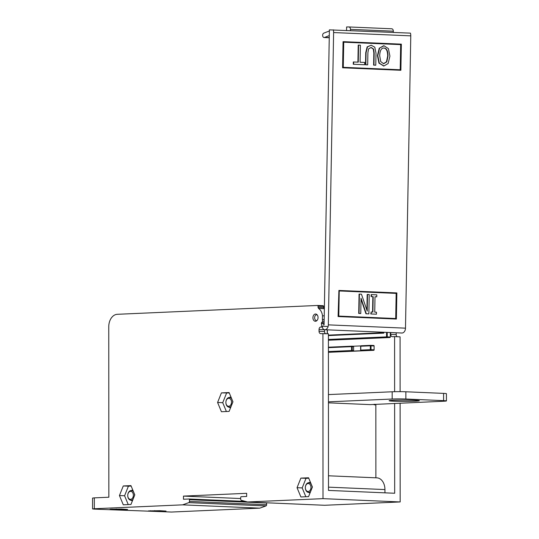 <?xml version="1.0" encoding="UTF-8"?>
<svg xmlns="http://www.w3.org/2000/svg" width="539" height="539" viewBox="0 0 539 539"><rect width="100%" height="100%" fill="white"/><g stroke="black" fill="none" stroke-linecap="round" stroke-linejoin="round"><path stroke-width="0.81" d="M328.48 475.789L376.916 477.857A12.101 8.53 92.4 0 1 384.94 489.567L384.94 492.835M394.622 391.698L394.595 336.606L392.426 336.7A2.419 1.705 -87.6 0 1 392.318 336.7A2.419 1.705 -87.6 0 1 390.714 334.355L390.714 332.57A2.419 1.705 -87.6 0 0 390.714 332.57L396.199 332.806A2.419 1.705 -87.6 0 0 396.199 332.806L396.205 334.591A2.419 1.705 -87.6 0 0 397.149 336.713M394.595 336.606L400.079 336.841L400.106 391.651M400.113 403.152L400.167 501.944L324.68 505.279L247.522 501.977L323.009 498.649L400.167 501.944M266.589 502.793A0.728 0.512 92.4 0 1 266.616 503.008L266.616 504.72A1.213 0.856 92.4 0 1 265.949 505.932L259.785 508.149L171.496 512.043L94.352 509.119L92.573 508.931L94.338 508.742L182.627 504.848L188.791 502.631A1.213 0.856 -87.6 0 0 189.458 501.425L189.458 499.707A0.728 0.512 -87.6 0 0 188.946 499.006L183.476 499.249L183.476 496.102L246.667 493.313L246.667 496.459L241.202 496.695A0.728 0.512 -87.6 0 0 240.69 497.443L240.69 499.161A1.213 0.856 -87.6 0 0 241.357 500.313L247.522 501.977M374.127 404.297L374.127 404.789L375.845 404.863L375.878 477.81M394.629 403.394L394.676 493.252L328.487 490.416L328.406 333.776L320.752 333.634A2.419 1.705 92.4 0 1 320.644 333.634A2.419 1.705 92.4 0 1 319.041 331.29L319.041 329.504A2.419 1.705 92.4 0 1 320.745 327.011L321.278 326.984A0.728 0.512 -87.6 0 0 321.79 326.236L327.274 326.472M390.324 332.529L390.324 337.01A0.485 0.344 92.4 0 1 389.98 337.508L328.413 340.23M370.717 345.351L373.763 345.479A0.485 0.344 92.4 0 1 374.106 345.95L374.106 349.818A0.485 0.344 92.4 0 1 373.763 350.316L328.419 352.317M324.35 308.914A10.046 7.081 -87.6 0 0 324 308.679L323.528 306.401A0.728 0.512 -87.6 0 0 323.016 305.701L317.592 305.465M94.338 508.742L94.332 497.868L108.844 497.221L108.757 326.775A12.101 8.53 92.4 0 1 117.293 314.304L317.525 305.465A0.728 0.512 92.4 0 1 318.037 306.165L323.528 306.401M325.475 333.648A2.419 1.705 92.4 0 1 324.532 331.525L324.532 329.74A2.419 1.705 92.4 0 1 324.532 329.713M94.332 497.868L92.567 498.049L92.573 508.931M446.433 400.935L446.427 393.679A9.682 0.418 180 0 0 443.584 393.382L443.584 400.639A9.682 0.418 -0 0 1 446.433 400.935A9.682 0.418 -0 0 1 443.61 401.232L370.185 404.621L328.446 402.835M328.446 401.845L392.17 399.028A9.682 0.418 -0 0 1 405.86 399.022L443.584 400.639M414.949 401.191A15.126 0.66 -0 0 1 398.456 401.346A15.126 0.66 -0 0 1 389.104 400.74A15.126 0.66 -0 0 1 404.23 400.079A15.126 0.66 -0 0 1 419.355 400.726A15.126 0.66 -0 0 1 414.949 401.191M405.86 399.022L405.86 391.772A9.682 0.418 180 0 0 392.17 391.779L392.17 399.028M328.44 394.588L392.17 391.779M328.406 335.581L383.822 333.129L383.802 332.678M390.324 337.01L386.551 336.882A0.485 0.344 87.5 0 0 386.894 337.38A0.485 0.344 -87.6 0 0 387.238 336.882L387.238 332.401M351.933 346.179L353.261 346.233A0.485 0.344 92.4 0 1 353.281 346.233L351.913 346.179A0.485 0.344 87.5 0 0 351.873 346.179L351.873 346.179A0.485 0.344 87.5 0 0 351.549 346.644L352.23 346.644A0.485 0.344 -87.6 0 0 351.913 346.179L351.913 346.179A0.485 0.344 -87.6 0 0 351.893 346.179A0.485 0.485 0 0 0 351.873 346.179L328.413 347.21L351.846 346.179M328.413 347.668L351.549 346.644L351.549 350.512A0.485 0.344 87.5 0 0 351.893 351.01A0.485 0.344 -87.6 0 0 352.236 350.512L328.419 351.536M360.78 345.903L353.274 346.233A0.485 0.344 92.4 0 1 353.604 346.705L353.604 350.572A0.485 0.344 92.4 0 1 353.267 351.071L362.484 350.667A0.485 0.344 92.4 0 1 362.444 350.66M360.773 350.155A0.485 0.344 -87.6 0 0 361.096 350.606L361.096 350.606A0.485 0.344 -87.6 0 0 361.117 350.606A0.485 0.344 -92.5 0 1 360.773 350.107L360.773 350.134M360.773 346.267L360.773 346.24A0.485 0.344 -92.5 0 1 361.09 345.769L361.09 345.769A0.485 0.344 -92.5 0 1 361.11 345.769A0.485 0.485 0 0 0 360.631 346.254L360.631 350.121A0.485 0.485 0 0 0 361.096 350.606L370.677 350.182A0.485 0.344 -87.6 0 0 371.021 349.683L370.333 349.683A0.485 0.344 87.5 0 0 370.677 350.182L373.763 350.316M374.106 349.818L371.021 349.683L371.021 345.816A0.485 0.344 -87.6 0 0 370.677 345.344A0.485 0.344 87.5 0 0 370.333 345.816L374.106 345.95M297.043 487.701L300.877 478.113L308.564 477.77L312.411 487.027L308.577 496.614L300.89 496.958L297.043 487.701L302.184 487.923L306.024 478.329L308.746 478.214M305.849 496.736L302.184 487.923M300.877 478.113L306.024 478.329M308.295 492.35A5.201 3.665 -87.6 0 0 309.649 492.781A5.201 3.665 -87.6 0 0 310.12 492.761M310.504 482.439A5.201 3.665 -87.6 0 0 310.093 482.385A5.201 3.665 -87.6 0 0 308.706 482.701M221.421 392.891L229.109 392.547L232.956 401.798L229.115 411.392L221.435 411.735L217.588 402.478L221.421 392.891L229.291 392.985M217.588 402.478L222.728 402.7L226.569 393.106M226.393 411.513L222.728 402.7M228.839 407.127A5.201 3.665 -87.6 0 0 230.193 407.558A5.201 3.665 -87.6 0 0 230.658 407.538M231.049 397.209A5.201 3.665 -87.6 0 0 230.638 397.162A5.201 3.665 -87.6 0 0 229.25 397.479M119.436 495.55L123.269 485.956L130.957 485.619L134.804 494.869L130.964 504.457L123.283 504.8L119.436 495.55L124.576 495.765L128.417 486.178L131.139 486.057M128.242 504.578L124.576 495.765M123.269 485.956L128.417 486.178M130.687 500.192A5.201 3.665 -87.6 0 0 132.042 500.623A5.201 3.665 -87.6 0 0 132.506 500.603M132.897 490.281A5.201 3.665 -87.6 0 0 132.486 490.227A5.201 3.665 -87.6 0 0 131.098 490.544M405.86 391.772L443.584 393.382M321.79 326.236L321.412 323.393A0.728 0.512 92.4 0 1 321.574 322.713L322.639 321.318L324.128 321.379M322.639 321.318L322.403 319.512L324.161 319.587M322.403 319.512L322.484 315.78L324.229 315.854M322.484 315.78A10.046 7.081 -87.6 0 0 318.515 308.443L324 308.679M318.515 308.443L318.037 307.378L323.528 307.614M318.037 307.378L318.037 306.165M183.476 496.102L240.69 498.548M259.785 508.149L182.627 504.848M121.39 509.045L127.635 509.436L123.532 509.705L110.037 509.261L121.39 509.045M159.793 510.689L166.039 511.08L161.936 511.349L148.447 510.905L159.793 510.689M315.483 314.015A3.632 2.56 92.4 0 1 315.638 314.015A3.632 2.56 92.4 0 1 318.044 317.754A3.632 2.56 92.4 0 1 315.328 321.271A3.632 2.56 92.4 0 1 312.923 317.646A3.632 2.56 92.4 0 1 315.483 314.015M323.009 498.649L322.922 333.54M310.976 487.384A3.995 2.816 92.4 0 1 308.227 491.494A3.995 2.816 92.4 0 1 305.343 487.822A3.995 2.816 92.4 0 1 305.377 486.96A3.995 2.816 92.4 0 1 308.396 483.523A3.995 2.816 92.4 0 1 310.976 487.384M312.169 487.633A4.838 3.409 -87.6 0 0 312.175 487.384A4.838 3.409 -87.6 0 0 312.068 486.191M311.144 483.975A4.838 3.409 -87.6 0 0 308.962 482.701A4.838 3.409 -87.6 0 0 305.391 486.872L305.377 486.96M305.343 487.822L305.343 487.916A4.838 3.409 -87.6 0 0 308.551 492.37A4.838 3.409 -87.6 0 0 310.619 491.514M231.514 402.161A3.995 2.816 92.4 0 1 228.765 406.271A3.995 2.816 92.4 0 1 225.881 402.599A3.995 2.816 92.4 0 1 225.922 401.737A3.995 2.816 92.4 0 1 228.934 398.301A3.995 2.816 92.4 0 1 231.514 402.161M232.713 402.411A4.838 3.409 -87.6 0 0 232.713 402.161A4.838 3.409 -87.6 0 0 232.605 400.962M231.689 398.752A4.838 3.409 -87.6 0 0 229.506 397.479A4.838 3.409 -87.6 0 0 225.935 401.643L225.922 401.737M225.881 402.599L225.888 402.687A4.838 3.409 -87.6 0 0 229.095 407.147A4.838 3.409 -87.6 0 0 231.157 406.285M133.369 495.233A3.995 2.816 92.4 0 1 130.613 499.336A3.995 2.816 92.4 0 1 127.736 495.664A3.995 2.816 92.4 0 1 127.77 494.802A3.995 2.816 92.4 0 1 130.782 491.366A3.995 2.816 92.4 0 1 133.369 495.233M134.561 495.482A4.838 3.409 -87.6 0 0 134.561 495.226A4.838 3.409 -87.6 0 0 134.454 494.034M133.537 491.817A4.838 3.409 -87.6 0 0 131.354 490.544A4.838 3.409 -87.6 0 0 127.783 494.714L127.77 494.802M127.736 495.664L127.736 495.759A4.838 3.409 -87.6 0 0 130.943 500.219A4.838 3.409 -87.6 0 0 133.012 499.357M322.268 326.257A3.632 2.56 -87.6 0 0 324.673 329.72A3.632 2.56 -87.6 0 0 324.761 329.727L324.828 329.727A4.838 3.409 -87.6 0 0 328.332 324.862L333.614 32.556L410.772 35.857A7.263 5.12 -87.6 0 0 410.449 33.135L329.396 29.861L324.067 324.889L323.144 324.896M329.295 35.554L324.566 37.454A2.19 1.543 92.4 0 1 324.101 37.535A2.19 1.543 92.4 0 1 322.693 35.918A2.21 1.556 92.4 0 1 323.824 33.128L329.376 30.986M333.291 29.834A7.263 5.12 92.4 0 1 333.614 32.556M324.566 37.38L329.255 37.582M346.543 30.4L346.611 26.963L348.794 26.95A2.419 1.705 92.4 0 1 348.854 26.95A2.419 1.705 92.4 0 1 350.458 29.355L393.322 31.188A2.419 1.705 -87.6 0 0 391.718 28.783A2.419 1.705 -87.6 0 0 391.658 28.783L348.915 26.957M376 53.132L374.794 47.183L371.182 45.236L367.147 46.873L367.49 46.873L366.069 52.707L365.853 64.788L367.679 64.862L367.894 52.728L368.555 48.908L371.142 47.432L373.655 49.13L374.174 53.058L373.958 65.131L375.777 65.212L376 53.132M373.958 65.131L375.777 65.212M373.615 65.131L373.837 53.058L373.318 49.13L370.967 47.432M365.853 64.788L367.679 64.862M365.509 64.788L365.732 52.714L367.147 46.873M371.182 45.236L367.49 46.873M379.692 55.692C379.901 50.538 381.336 47.978 383.99 48.018C386.645 48.207 387.986 50.888 388.013 56.049L386.786 61.85L383.707 63.73L380.709 61.594L379.692 55.692M383.647 48.018L383.647 48.018C386.301 48.207 387.642 50.888 387.676 56.049L388.013 56.049M383.364 63.73L386.443 61.85L387.676 56.049M383.781 65.96L378.957 63.151L377.448 55.618L379.227 48.234L383.6 45.788M379.571 48.234L377.792 55.611L379.301 63.151L383.95 65.96L388.134 63.528L389.919 56.13L388.417 48.611L384.037 45.788L379.227 48.234M378.957 63.151L379.301 63.151M376.754 296.821L376.795 294.846L371.479 294.617L371.445 296.591L373.19 296.666L372.907 312.068L371.162 311.993L371.128 313.967L376.444 314.197L376.478 312.216L374.733 312.142L375.009 296.746L376.754 296.821L375.009 296.76M371.128 313.967L376.444 314.197M370.785 313.967L371.162 311.993M372.57 312.054L372.847 296.666L373.19 296.666M372.847 296.666L371.445 296.591M371.101 296.591L371.135 294.617L371.479 294.617M367.221 311.131L361.453 294.186L359.405 294.099L359.055 313.449L360.759 313.523L361.036 298.202L366.284 313.759L368.871 313.873L369.222 294.516L367.524 294.449L367.221 311.131M366.897 310.181L367.18 294.449L367.524 294.449M366.284 313.759L368.871 313.873M365.941 313.759L361.015 299.165M359.055 313.449L360.759 313.523M358.718 313.455L359.062 294.099L359.405 294.099M364.681 62.443L360.079 62.248L360.389 45.188L358.57 45.108L358.26 62.167L353.658 61.972L353.618 64.262L364.64 64.734L364.681 62.443M353.618 64.262L364.64 64.734M353.274 64.262L353.314 61.972L353.658 61.972M357.916 62.153L358.226 45.108L358.57 45.108M400.207 69.767L400.666 44.622L343.734 42.19L401.003 44.622L400.551 69.78L343.282 67.328L343.734 42.17M400.666 44.622L401.003 44.622M400.881 70.279L401.353 44.151L343.404 41.671L342.932 67.799L400.881 70.279L342.932 67.799M342.588 67.799L343.06 41.678L343.404 41.671M396.057 318.542L338.782 316.097L339.24 290.939L396.509 293.384L396.057 318.542M395.714 318.529L396.165 293.391L396.509 293.384M396.165 293.391L339.24 290.952M396.387 319.041L396.859 292.92L338.903 290.44L338.431 316.561L396.387 319.041L338.431 316.561M338.094 316.568L338.903 290.44M410.772 35.857L405.49 328.163A4.838 3.409 92.4 0 1 401.986 333.021L401.919 333.021A3.632 2.56 92.4 0 1 401.831 333.021A3.632 2.56 92.4 0 1 401.744 333.014M317.188 314.864A2.904 2.048 -87.6 0 0 316.811 314.796A2.904 2.048 -87.6 0 0 316.737 314.789A2.904 2.048 -87.6 0 0 314.635 317.66A2.904 2.048 -87.6 0 0 316.561 320.597A2.904 2.048 -87.6 0 0 316.945 320.564M393.302 32.401L393.322 31.188M350.438 30.568L350.458 29.355M328.487 487.155L384.94 489.567M383.68 332.684L328.406 335.123L383.68 332.684M328.413 339.961L389.98 337.508M386.551 332.368L386.551 336.882L328.413 339.449M383.822 333.129L383.815 332.253M327.22 329.834L327.227 333.722M353.604 350.572L352.236 350.512L352.23 346.644L353.604 346.705M328.419 352.048L353.267 351.071M370.333 349.683L360.773 350.107L360.773 346.24L370.333 345.816L370.333 349.683M370.637 345.351L361.11 345.769L370.657 345.344A0.485 0.485 0 0 1 370.697 345.344L373.783 345.479M390.714 334.355L396.205 334.591M319.041 331.29L324.532 331.525M319.041 329.504L324.532 329.74M320.745 327.011L322.342 327.079M321.278 326.984L322.335 327.032M321.412 323.393L324.087 323.508M321.574 322.713L324.101 322.821M189.007 499.006L245.467 501.425M189.458 499.707L266.616 503.008M189.458 501.425L266.616 504.72M188.791 502.631L265.949 505.932M116.283 508.964L116.283 509.645M111.997 509.052L111.997 509.463M154.686 510.608L154.686 511.289M150.401 510.696L150.401 511.107M373.837 53.058L374.174 53.058M373.318 49.13L373.655 49.13M365.732 52.714L366.069 52.707M386.443 61.85L386.786 61.85M377.448 55.618L377.792 55.611M383.337 65.96L383.674 65.953M328.332 324.862L405.49 328.163M324.761 329.727L401.919 333.021M324.828 329.727L401.986 333.021M317.559 305.465L323.043 305.701M383.68 332.806L383.68 332.246M327.368 333.729L327.368 329.834M374.841 404.823L374.841 404.27M188.973 499.006L245.461 501.425M310.646 482.776L308.962 482.701M310.242 492.444L308.551 492.37M231.184 397.546L229.506 397.479M230.786 407.221L229.095 407.147M133.039 490.618L131.354 490.544M132.634 500.286L130.943 500.219M324.101 37.535L329.255 37.757M383.424 45.788L383.768 45.781M383.613 65.96L383.95 65.96M348.854 26.95L391.718 28.783M324.673 329.72L401.831 333.021"/></g></svg>
